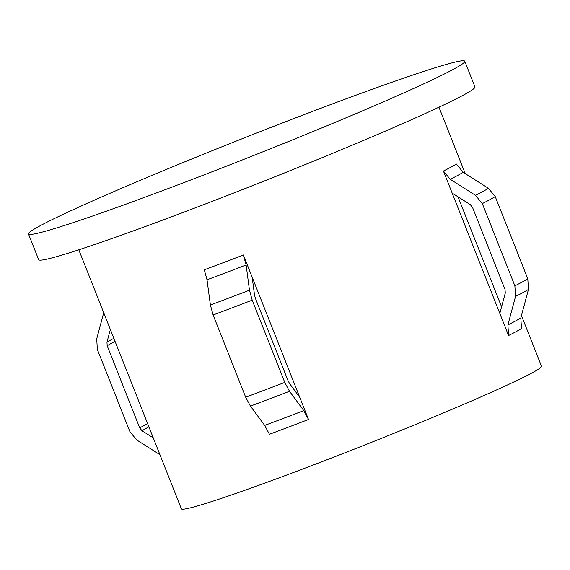 <?xml version="1.0" encoding="UTF-8"?>
<svg xmlns="http://www.w3.org/2000/svg" width="570" height="570" viewBox="0 0 570 570"><rect width="100%" height="100%" fill="white"/><g stroke="black" fill="none" stroke-linecap="round" stroke-linejoin="round"><path stroke-width="0.85" d="M78.802 249.795L181.36 508.811A193.672 8.172 -21.6 0 0 334.284 456.933A193.672 8.172 -21.6 0 0 532.423 372.716A193.672 8.172 -21.6 0 0 541.5 366.225L521.45 315.588M28.5 233.971L38.675 259.678A234.619 9.904 -21.6 0 0 223.932 196.828A234.619 9.904 -21.6 0 0 463.966 94.805A234.619 9.904 -21.6 0 0 474.967 86.939L464.785 61.232A234.619 9.904 -21.6 0 0 279.528 124.082A234.619 9.904 -21.6 0 0 39.501 226.105A234.619 9.904 -21.6 0 0 28.5 233.971A234.619 9.904 -21.6 0 0 213.757 171.128A234.619 9.904 -21.6 0 0 453.784 69.105A234.619 9.904 -21.6 0 0 464.785 61.232M508.554 335.523A193.672 8.172 -21.6 0 0 516.135 331.597A193.672 8.172 -21.6 0 0 521.479 328.512L520.823 317.918L528.461 289.418L527.799 278.823L495.237 196.579L488.426 188.314L463.168 172.283L456.356 164.025A193.672 8.172 -21.6 0 1 451.012 167.103A193.672 8.172 -21.6 0 1 443.432 171.036L452.174 193.109L470.222 204.559L472.494 207.316L505.056 289.56L505.276 293.094L499.819 313.45L508.554 335.523L507.906 324.929L515.536 296.436L514.881 285.841A219.122 9.248 -21.6 0 0 522.327 281.958A219.122 9.248 -21.6 0 0 527.799 278.823M443.432 171.036L450.243 179.301L475.508 195.325L482.313 203.59L514.881 285.841M103.719 312.716L96.708 338.879L97.363 349.481L129.931 431.725L136.736 439.99L159.935 454.703M153.28 437.895L142.023 430.756L139.75 427.999L107.189 345.755L106.968 342.221L110.373 329.531M299.777 397.397L289.596 383.603L288.014 380.646L255.445 298.402L254.541 295.075L252.132 277.063L308.52 419.477L303.767 410.599L289.517 391.284L284.765 382.406L252.204 300.162L249.482 290.18L246.112 264.964L243.39 254.982L252.132 277.063M243.39 254.982A193.672 8.172 -21.6 0 1 204.309 269.795L207.024 279.777L210.401 304.993L213.116 314.975L245.677 397.219L250.43 406.097L264.687 425.405L269.439 434.283A193.672 8.172 -21.6 0 0 308.52 419.477M452.174 193.109L499.819 313.45M458.024 196.821L501.586 306.845M507.906 324.929A197.135 8.322 -21.6 0 0 515.465 321.003A197.135 8.322 -21.6 0 0 520.823 317.918M515.536 296.436A215.66 9.099 -21.6 0 0 523.004 292.545A215.66 9.099 -21.6 0 0 528.461 289.418M482.313 203.59A219.122 9.248 -21.6 0 0 489.765 199.714A219.122 9.248 -21.6 0 0 495.237 196.579M475.508 195.325A215.66 9.099 -21.6 0 0 482.975 191.442A215.66 9.099 -21.6 0 0 488.426 188.314M450.243 179.301A197.135 8.322 -21.6 0 0 457.803 175.375A197.135 8.322 -21.6 0 0 463.168 172.283M113.858 338.323A206.903 8.735 -21.6 0 0 112.383 339.114A206.903 8.735 -21.6 0 0 106.968 342.221M148.905 426.859A206.903 8.735 -21.6 0 0 142.023 430.756M147.616 423.588A208.057 8.778 -21.6 0 0 139.75 427.999M115.047 341.337A208.057 8.778 -21.6 0 0 107.189 345.755M207.024 279.777A197.135 8.322 -21.6 0 0 246.112 264.964M210.401 304.993A215.66 9.099 -21.6 0 0 249.482 290.18M213.116 314.975A219.122 9.248 -21.6 0 0 252.204 300.162M245.677 397.219A219.122 9.248 -21.6 0 0 284.765 382.406M250.43 406.097A215.66 9.099 -21.6 0 0 289.517 391.284M264.687 425.405A197.135 8.322 -21.6 0 0 303.767 410.599M465.234 173.594L438.95 107.21"/></g></svg>
